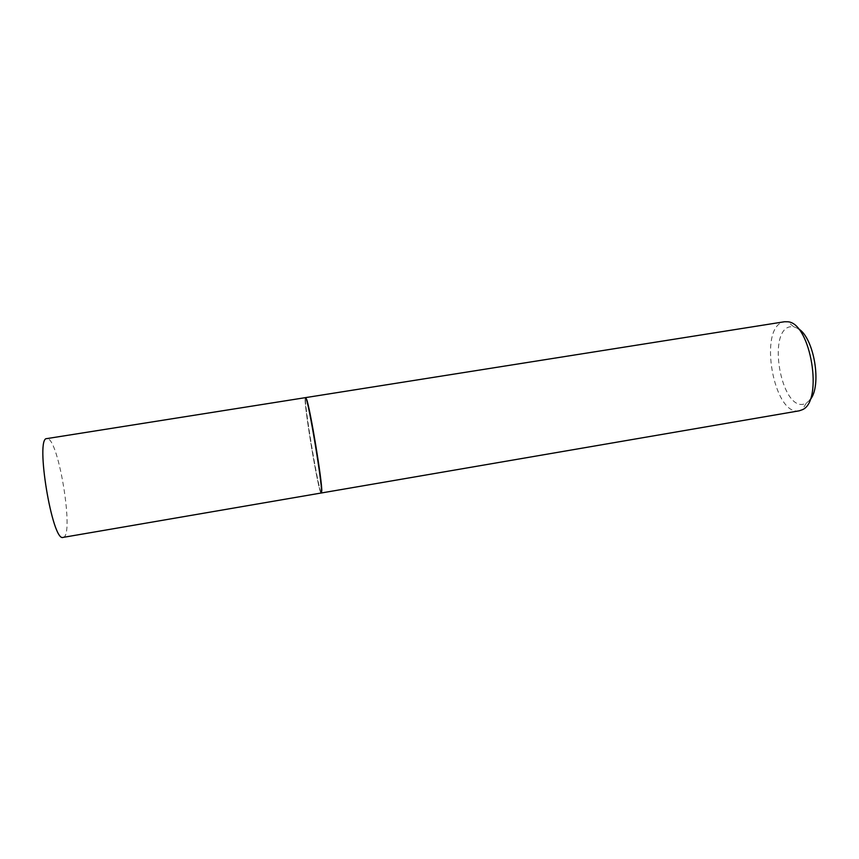 <?xml version="1.0" encoding="UTF-8"?>
<svg xmlns="http://www.w3.org/2000/svg" width="859" height="859" viewBox="0 0 859 859"><rect width="100%" height="100%" fill="white"/><g stroke="black" fill="none" stroke-linecap="round" stroke-linejoin="round"><path stroke-width="0.64" stroke-dasharray="4.29 3.22" d="M63.147 537.38L63.298 537.337C74.357 535.941 58.788 439.271 47.428 438.616L46.826 438.605M321.191 493.012L321.159 493.012C318.635 493.946 303.098 400.466 305.321 397.76L305.439 397.642M305.364 398.071L306.438 399.918C310.088 410.108 321.577 479.709 321.406 490.521L321.105 492.701C318.603 493.657 303.163 400.734 305.364 398.071M799.246 410.817L798.891 410.87C773.626 415.735 758.218 328.17 783.204 322.05L784.535 321.738M809.93 399.961L806.257 403.225L803.229 404.267C780.96 408.873 767.42 331.961 789.55 326.871L793.609 326.678L798.14 328.589M321.33 492.862C318.388 490.865 303.431 400.283 305.621 397.717M793.609 326.678L787.81 321.781M806.257 403.225L802.338 409.722"/><path stroke-width="1.29" d="M46.826 438.605C34.918 437.091 52.356 542.641 63.147 537.38L321.191 493.012C324.391 495.718 307.597 394.034 305.439 397.642L46.826 438.605M305.621 397.717L306.706 399.575C310.389 409.818 321.964 479.891 321.771 490.768L321.33 492.862M305.75 397.588L784.535 321.738L787.81 321.781C810.724 322.963 823.652 401.239 802.338 409.722L799.246 410.817L321.502 492.959M798.14 328.589C814.192 337.426 822.288 386.432 809.93 399.961"/></g></svg>

